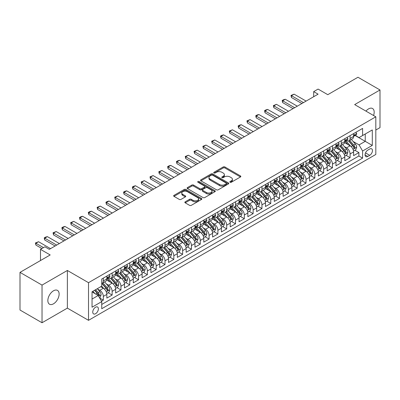 <?xml version="1.0" encoding="UTF-8"?>
<svg xmlns="http://www.w3.org/2000/svg" width="400" height="400" viewBox="0 0 400 400"><rect width="100%" height="100%" fill="white"/><g stroke="black" fill="none" stroke-linecap="round" stroke-linejoin="round"><path stroke-width="0.6" d="M230.075 182.255A0.855 0.495 0 0 0 231.285 182.255L240.48 176.95A1.225 0.705 0 0 0 240.835 176.45A1.225 0.705 0 0 0 240.48 175.95L224.91 166.965A1.225 0.705 0 0 0 223.18 166.965L213.985 172.27A0.855 0.495 0 0 0 213.735 172.62A0.855 0.495 0 0 0 213.985 172.97A0.855 0.495 0 0 0 215.2 172.97L216.385 172.28A3.915 2.26 0 0 1 221.925 172.28L223.22 173.03A3.915 2.26 0 0 1 224.365 174.63A3.915 2.26 0 0 1 223.22 176.225L222.03 176.915A0.855 0.495 0 0 0 221.78 177.265A0.855 0.495 0 0 0 222.03 177.615A0.855 0.495 0 0 0 223.24 177.615L224.43 176.925A3.915 2.26 0 0 1 229.97 176.925L231.265 177.675A3.915 2.26 0 0 1 232.41 179.275A3.915 2.26 0 0 1 231.265 180.87L230.075 181.56A0.855 0.495 0 0 0 229.825 181.91A0.855 0.495 0 0 0 230.075 182.255L230.075 181.56M53.49 303.82A7.975 4.605 120 0 0 58.7 296.79A7.975 4.605 120 0 0 57.475 290.4A7.975 4.605 120 0 0 53.49 290.795A7.975 4.605 120 0 0 48.28 297.825A7.975 4.605 120 0 0 49.5 304.215A7.975 4.605 120 0 0 53.49 303.82M373.555 115.505A7.975 4.605 120 0 0 372.53 108.505A7.975 4.605 120 0 0 368.545 108.9A7.975 4.605 120 0 0 365.955 111.12M95.57 313.715A3.99 2.305 120 0 0 98.175 310.2A3.99 2.305 120 0 0 97.565 307.005A3.99 2.305 120 0 0 95.57 307.205A3.99 2.305 120 0 0 92.965 310.72A3.99 2.305 120 0 0 93.575 313.915A3.99 2.305 120 0 0 95.57 313.715M185.205 201.82A1.225 0.705 0 0 0 184.845 202.32A1.225 0.705 0 0 0 185.205 202.82L189.57 205.345A1.225 0.705 0 0 0 191.3 205.345L201.51 199.45A1.225 0.705 0 0 0 201.865 198.95A1.225 0.705 0 0 0 201.51 198.45L185.94 189.46A1.225 0.705 0 0 0 184.21 189.46L174 195.355A1.225 0.705 0 0 0 173.64 195.855A1.225 0.705 0 0 0 174 196.355L179.275 199.4A1.225 0.705 0 0 0 181.005 199.4L185.375 196.88A1.225 0.705 0 0 0 185.735 196.38A1.225 0.705 0 0 0 185.375 195.88L182.76 194.37A3.27 1.89 0 0 1 181.8 193.03A3.27 1.89 0 0 1 183.82 191.285A3.27 1.89 0 0 1 187.385 191.695L197.64 197.615A3.27 1.89 0 0 1 198.595 198.95A3.27 1.89 0 0 1 196.575 200.695A3.27 1.89 0 0 1 193.01 200.285L191.3 199.3A1.225 0.705 0 0 0 189.57 199.3L185.205 201.82L185.205 202.82M375.815 130.04L380 127.625L380 89.97L357.97 77.25L327.785 94.68L318.09 89.08L313.685 91.625L318.09 94.17L49.3 249.355L44.895 246.81L40.49 249.355L40.49 260.545M42.03 285.095L42.03 322.75L67.37 308.12L67.37 270.47L42.03 285.095L20 272.375L50.185 254.95L40.49 249.355M67.37 270.47L88.52 282.68L375.815 116.81L375.815 154.465L88.52 320.33L88.52 282.68M380 89.97L354.665 104.6L375.815 116.81M216.475 189.81A1.225 0.705 0 0 0 218.205 189.81L228.41 183.92A1.225 0.705 0 0 0 228.77 183.42A1.225 0.705 0 0 0 228.41 182.92L212.84 173.93A1.225 0.705 0 0 0 211.11 173.93L200.905 179.825A1.225 0.705 0 0 0 200.545 180.32A1.225 0.705 0 0 0 200.905 180.82L216.475 189.81M198.26 182.445A0.855 0.495 0 0 1 199.13 182.565L199.13 181.545L214.96 190.685A1.225 0.705 0 0 1 215.32 191.185A1.225 0.705 0 0 1 214.96 191.685L204.75 197.575A1.225 0.705 0 0 1 203.02 197.575L187.45 188.59L187.45 187.59A1.225 0.705 0 0 0 187.095 188.09A1.225 0.705 0 0 0 187.45 188.59M187.45 187.59L191.82 185.065A1.225 0.705 0 0 1 193.55 185.065L199.865 188.71A1.225 0.705 0 0 0 201.595 188.71L204.495 187.04A1.225 0.705 0 0 0 204.85 186.54A1.225 0.705 0 0 0 204.495 186.04L197.92 182.245A0.855 0.495 0 0 1 197.67 181.895A0.855 0.495 0 0 1 198.195 181.44A0.855 0.495 0 0 1 199.13 181.545M42.03 322.75L20 310.03L20 272.375M101.495 301.185L103.325 300.13L99.665 298.02M97.585 289.035L99.8 290.31A4.985 2.88 60 0 1 103.325 296.415L106.85 294.38L106.85 298.095L112.135 295.045L108.125 292.73M106.4 283.945L108.61 285.225A4.985 2.88 60 0 1 112.135 291.33L115.66 289.295L115.66 293.01L120.95 289.955L116.94 287.64M115.21 278.86L117.425 280.135A4.985 2.88 60 0 1 120.95 286.24L124.475 284.205L124.475 287.92L129.765 284.87L125.755 282.555M124.025 273.77L126.235 275.05A4.985 2.88 60 0 1 129.765 281.155L133.29 279.12L133.29 282.835L138.575 279.78L134.565 277.465M132.84 268.68L135.05 269.96A4.985 2.88 60 0 1 138.575 276.065L142.1 274.03L142.1 277.745L147.39 274.69L143.38 272.375M141.65 263.595L143.865 264.87A4.985 2.88 60 0 1 147.39 270.975L150.915 268.94L150.915 272.655L156.2 269.605L152.19 267.29M150.465 258.505L152.675 259.785A4.985 2.88 60 0 1 156.2 265.89L159.725 263.855L159.725 267.57L165.015 264.515L161.005 262.2M159.275 253.42L161.49 254.695A4.985 2.88 60 0 1 165.015 260.8L168.54 258.765L168.54 262.48L173.825 259.43L169.815 257.115M168.09 248.33L170.3 249.61A4.985 2.88 60 0 1 173.825 255.715L177.35 253.68L177.35 257.395L182.64 254.34L178.63 252.025M176.9 243.24L179.115 244.52A4.985 2.88 60 0 1 182.64 250.625L186.165 248.59L186.165 252.305L191.45 249.25L187.44 246.935M185.715 238.155L187.925 239.43A4.985 2.88 60 0 1 191.45 245.54L194.975 243.5L194.975 247.215L200.265 244.165L196.255 241.85M194.525 233.065L196.74 234.345A4.985 2.88 60 0 1 200.265 240.45L203.79 238.415L203.79 242.13L209.075 239.075L205.065 236.76M203.34 227.98L205.55 229.255A4.985 2.88 60 0 1 209.075 235.36L212.6 233.325L212.6 237.04L217.89 233.99L213.88 231.675M212.15 222.89L214.365 224.17A4.985 2.88 60 0 1 217.89 230.275L221.415 228.24L221.415 231.955L226.705 228.9L222.695 226.585M220.965 217.805L223.175 219.08A4.985 2.88 60 0 1 226.705 225.185L230.23 223.15L230.23 226.865L235.515 223.81L231.505 221.495M229.78 212.715L231.99 213.99A4.985 2.88 60 0 1 235.515 220.1L239.04 218.06L239.04 221.775L244.33 218.725L240.32 216.41M238.59 207.625L240.805 208.905A4.985 2.88 60 0 1 244.33 215.01L247.855 212.975L247.855 216.69L253.14 213.635L249.13 211.32M247.405 202.54L249.615 203.815A4.985 2.88 60 0 1 253.14 209.92L256.665 207.885L256.665 211.6L261.955 208.55L257.945 206.235M256.215 197.45L258.43 198.73A4.985 2.88 60 0 1 261.955 204.835L265.48 202.8L265.48 206.515L270.765 203.46L266.755 201.145M265.03 192.365L267.24 193.64A4.985 2.88 60 0 1 270.765 199.745L274.29 197.71L274.29 201.425L279.58 198.37L275.57 196.055M273.84 187.275L276.055 188.55A4.985 2.88 60 0 1 279.58 194.66L283.105 192.625L283.105 196.335L288.39 193.285L284.38 190.97M282.655 182.185L284.865 183.465A4.985 2.88 60 0 1 288.39 189.57L291.915 187.535L291.915 191.25L297.205 188.195L293.195 185.88M291.465 177.1L293.68 178.375A4.985 2.88 60 0 1 297.205 184.48L300.73 182.445L300.73 186.16L306.015 183.11L302.005 180.795M300.28 172.01L302.49 173.29A4.985 2.88 60 0 1 306.015 179.395L309.54 177.36L309.54 181.075L314.83 178.02L310.82 175.705M309.09 166.925L311.305 168.2A4.985 2.88 60 0 1 314.83 174.305L318.355 172.27L318.355 175.985L323.645 172.93L319.635 170.615M317.905 161.835L320.12 163.11A4.985 2.88 60 0 1 323.645 169.22L327.17 167.185L327.17 170.895L332.455 167.845L328.445 165.53M326.72 156.745L328.93 158.025A4.985 2.88 60 0 1 332.455 164.13L335.98 162.095L335.98 165.81L341.27 162.755L337.26 160.44M335.53 151.66L337.745 152.935A4.985 2.88 60 0 1 341.27 159.04L344.795 157.005L344.795 160.72L350.08 157.67L350.08 153.955A4.985 2.88 -120 0 0 346.555 147.85L344.345 146.57M346.07 155.355L350.08 157.67M106.85 294.38A4.985 2.88 -120 0 0 103.325 288.275L100.68 286.75M115.66 289.295A4.985 2.88 -120 0 0 112.135 283.19L106.685 280.04M124.475 284.205A4.985 2.88 -120 0 0 120.95 278.1L115.5 274.955M133.29 279.12A4.985 2.88 -120 0 0 129.765 273.015L124.31 269.865M142.1 274.03A4.985 2.88 -120 0 0 138.575 267.925L133.125 264.78M150.915 268.94A4.985 2.88 -120 0 0 147.39 262.835L141.94 259.69M159.725 263.855A4.985 2.88 -120 0 0 156.2 257.75L150.75 254.6M168.54 258.765A4.985 2.88 -120 0 0 165.015 252.66L159.565 249.515M177.35 253.68A4.985 2.88 -120 0 0 173.825 247.575L168.375 244.425M186.165 248.59A4.985 2.88 -120 0 0 182.64 242.485L177.19 239.34M194.975 243.5A4.985 2.88 -120 0 0 191.45 237.395L186 234.25M203.79 238.415A4.985 2.88 -120 0 0 200.265 232.31L194.815 229.16M212.6 233.325A4.985 2.88 -120 0 0 209.075 227.22L203.625 224.075M221.415 228.24A4.985 2.88 -120 0 0 217.89 222.135L212.44 218.985M230.23 223.15A4.985 2.88 -120 0 0 226.705 217.045L221.255 213.9M239.04 218.06A4.985 2.88 -120 0 0 235.515 211.955L230.065 208.81M247.855 212.975A4.985 2.88 -120 0 0 244.33 206.87L238.88 203.72M256.665 207.885A4.985 2.88 -120 0 0 253.14 201.78L247.69 198.635M265.48 202.8A4.985 2.88 -120 0 0 261.955 196.695L256.505 193.545M274.29 197.71A4.985 2.88 -120 0 0 270.765 191.605L265.315 188.46M283.105 192.625A4.985 2.88 -120 0 0 279.58 186.515L274.13 183.37M291.915 187.535A4.985 2.88 -120 0 0 288.39 181.43L282.94 178.28M300.73 182.445A4.985 2.88 -120 0 0 297.205 176.34L291.755 173.195M309.54 177.36A4.985 2.88 -120 0 0 306.015 171.255L300.565 168.105M318.355 172.27A4.985 2.88 -120 0 0 314.83 166.165L309.38 163.02M327.17 167.185A4.985 2.88 -120 0 0 323.645 161.075L318.195 157.93M335.98 162.095A4.985 2.88 -120 0 0 332.455 155.99L327.005 152.84M344.795 157.005A4.985 2.88 -120 0 0 341.27 150.9L335.82 147.755M369.735 149.02L367.795 150.14A3.865 2.23 120 0 0 365.27 153.545A3.865 2.23 120 0 0 365.865 156.64A3.865 2.23 120 0 0 367.795 156.445L369.735 155.33A3.865 2.23 120 0 0 372.255 151.925A3.865 2.23 120 0 0 371.665 148.825A3.865 2.23 120 0 0 369.735 149.02M92.045 299.065L98.215 295.5L101.74 301.605L101.74 308.73L362.595 158.125L362.595 151.005L359.07 144.895L353.155 141.485M101.74 301.605L92.045 307.205L92.045 291.735L101.74 286.14L101.74 279.015L362.595 128.41L362.595 135.535L372.29 129.94L372.29 145.405L362.595 151.005M108.565 277.87L108.61 277.895A4.985 2.88 60 0 0 111.105 278.145L114.63 276.11A4.985 2.88 -120 0 0 115.66 273.825L115.66 270.975M117.38 272.78L117.425 272.81A4.985 2.88 60 0 0 119.915 273.055L123.44 271.02A4.985 2.88 -120 0 0 124.475 268.74L124.475 265.89M126.19 267.695L126.235 267.72A4.985 2.88 60 0 0 128.73 267.97L132.255 265.935A4.985 2.88 -120 0 0 133.29 263.65L133.29 260.8M135.005 262.605L135.05 262.635A4.985 2.88 60 0 0 137.545 262.88L141.07 260.845A4.985 2.88 -120 0 0 142.1 258.565L142.1 255.715M143.815 257.52L143.865 257.545A4.985 2.88 60 0 0 146.355 257.79L149.88 255.755A4.985 2.88 -120 0 0 150.915 253.475L150.915 250.625M152.63 252.43L152.675 252.455A4.985 2.88 60 0 0 155.17 252.705L158.695 250.67A4.985 2.88 -120 0 0 159.725 248.385L159.725 245.535M161.44 247.34L161.49 247.37A4.985 2.88 60 0 0 163.98 247.615L167.505 245.58A4.985 2.88 -120 0 0 168.54 243.3L168.54 240.45M170.255 242.255L170.3 242.28A4.985 2.88 60 0 0 172.795 242.53L176.32 240.495A4.985 2.88 -120 0 0 177.35 238.21L177.35 235.36M179.07 237.165L179.115 237.195A4.985 2.88 60 0 0 181.605 237.44L185.13 235.405A4.985 2.88 -120 0 0 186.165 233.125L186.165 230.275M187.88 232.08L187.925 232.105A4.985 2.88 60 0 0 190.42 232.35L193.945 230.315A4.985 2.88 -120 0 0 194.975 228.035L194.975 225.185M196.695 226.99L196.74 227.015A4.985 2.88 60 0 0 199.23 227.265L202.755 225.23A4.985 2.88 -120 0 0 203.79 222.945L203.79 220.095M205.505 221.905L205.55 221.93A4.985 2.88 60 0 0 208.045 222.175L211.57 220.14A4.985 2.88 -120 0 0 212.6 217.86L212.6 215.01M214.32 216.815L214.365 216.84A4.985 2.88 60 0 0 216.855 217.09L220.38 215.055A4.985 2.88 -120 0 0 221.415 212.77L221.415 209.92M223.13 211.725L223.175 211.755A4.985 2.88 60 0 0 225.67 212L229.195 209.965A4.985 2.88 -120 0 0 230.23 207.685L230.23 204.835M231.945 206.64L231.99 206.665A4.985 2.88 60 0 0 234.485 206.91L238.01 204.875A4.985 2.88 -120 0 0 239.04 202.595L239.04 199.745M240.755 201.55L240.805 201.575A4.985 2.88 60 0 0 243.295 201.825L246.82 199.79A4.985 2.88 -120 0 0 247.855 197.505L247.855 194.655M249.57 196.465L249.615 196.49A4.985 2.88 60 0 0 252.11 196.735L255.635 194.7A4.985 2.88 -120 0 0 256.665 192.42L256.665 189.57M258.38 191.375L258.43 191.4A4.985 2.88 60 0 0 260.92 191.65L264.445 189.615A4.985 2.88 -120 0 0 265.48 187.33L265.48 184.48M267.195 186.285L267.24 186.315A4.985 2.88 60 0 0 269.735 186.56L273.26 184.525A4.985 2.88 -120 0 0 274.29 182.245L274.29 179.395M276.01 181.2L276.055 181.225A4.985 2.88 60 0 0 278.545 181.47L282.07 179.435A4.985 2.88 -120 0 0 283.105 177.155L283.105 174.305M284.82 176.11L284.865 176.135A4.985 2.88 60 0 0 287.36 176.385L290.885 174.35A4.985 2.88 -120 0 0 291.915 172.065L291.915 169.215M293.635 171.025L293.68 171.05A4.985 2.88 60 0 0 296.17 171.295L299.695 169.26A4.985 2.88 -120 0 0 300.73 166.98L300.73 164.13M302.445 165.935L302.49 165.96A4.985 2.88 60 0 0 304.985 166.21L308.51 164.175A4.985 2.88 -120 0 0 309.54 161.89L309.54 159.04M311.26 160.845L311.305 160.875A4.985 2.88 60 0 0 313.795 161.12L317.32 159.085A4.985 2.88 -120 0 0 318.355 156.805L318.355 153.955M320.07 155.76L320.12 155.785A4.985 2.88 60 0 0 322.61 156.03L326.135 153.995A4.985 2.88 -120 0 0 327.17 151.715L327.17 148.865M328.885 150.67L328.93 150.695A4.985 2.88 60 0 0 331.425 150.945L334.95 148.91A4.985 2.88 -120 0 0 335.98 146.625L335.98 143.78M337.695 145.585L337.745 145.61A4.985 2.88 60 0 0 340.235 145.855L343.76 143.82A4.985 2.88 -120 0 0 344.795 141.54L344.795 138.69M101.74 304.455L358.895 155.99L358.895 152.58L353.605 155.635L353.605 151.92A4.985 2.88 -120 0 0 350.08 145.815L344.63 142.665M346.51 140.495L346.555 140.52A4.985 2.88 -120 0 0 349.05 140.77A4.985 2.88 -120 0 0 350.08 138.485L350.08 135.635M349.05 140.77L352.575 138.735A4.985 2.88 -120 0 0 353.605 136.45L353.605 133.6M103.325 278.1L103.325 280.95A4.985 2.88 60 0 1 102.29 283.23A4.985 2.88 60 0 1 101.74 283.435M102.29 283.23L105.815 281.195A4.985 2.88 -120 0 0 106.85 278.915L106.85 276.065M112.135 273.01L112.135 275.86A4.985 2.88 60 0 1 111.105 278.145M120.95 267.925L120.95 270.775A4.985 2.88 60 0 1 119.915 273.055M129.765 262.835L129.765 265.685A4.985 2.88 60 0 1 128.73 267.97M138.575 257.75L138.575 260.6A4.985 2.88 60 0 1 137.545 262.88M147.39 252.66L147.39 255.51A4.985 2.88 60 0 1 146.355 257.79M156.2 247.57L156.2 250.42A4.985 2.88 60 0 1 155.17 252.705M165.015 242.485L165.015 245.335A4.985 2.88 60 0 1 163.98 247.615M173.825 237.395L173.825 240.245A4.985 2.88 60 0 1 172.795 242.53M182.64 232.31L182.64 235.16A4.985 2.88 60 0 1 181.605 237.44M191.45 227.22L191.45 230.07A4.985 2.88 60 0 1 190.42 232.35M200.265 222.135L200.265 224.98A4.985 2.88 60 0 1 199.23 227.265M209.075 217.045L209.075 219.895A4.985 2.88 60 0 1 208.045 222.175M217.89 211.955L217.89 214.805A4.985 2.88 60 0 1 216.855 217.09M226.705 206.87L226.705 209.72A4.985 2.88 60 0 1 225.67 212M235.515 201.78L235.515 204.63A4.985 2.88 60 0 1 234.485 206.91M244.33 196.695L244.33 199.54A4.985 2.88 60 0 1 243.295 201.825M253.14 191.605L253.14 194.455A4.985 2.88 60 0 1 252.11 196.735M261.955 186.515L261.955 189.365A4.985 2.88 60 0 1 260.92 191.65M270.765 181.43L270.765 184.28A4.985 2.88 60 0 1 269.735 186.56M279.58 176.34L279.58 179.19A4.985 2.88 60 0 1 278.545 181.47M288.39 171.255L288.39 174.1A4.985 2.88 60 0 1 287.36 176.385M297.205 166.165L297.205 169.015A4.985 2.88 60 0 1 296.17 171.295M306.015 161.075L306.015 163.925A4.985 2.88 60 0 1 304.985 166.21M314.83 155.99L314.83 158.84A4.985 2.88 60 0 1 313.795 161.12M323.645 150.9L323.645 153.75A4.985 2.88 60 0 1 322.61 156.03M332.455 145.815L332.455 148.66A4.985 2.88 60 0 1 331.425 150.945M341.27 140.725L341.27 143.575A4.985 2.88 60 0 1 340.235 145.855M341.27 159.04L341.27 162.755M332.455 164.13L332.455 167.845M323.645 169.22L323.645 172.93M314.83 174.305L314.83 178.02M306.015 179.395L306.015 183.11M297.205 184.48L297.205 188.195M288.39 189.57L288.39 193.285M279.58 194.66L279.58 198.37M270.765 199.745L270.765 203.46M261.955 204.835L261.955 208.55M253.14 209.92L253.14 213.635M244.33 215.01L244.33 218.725M235.515 220.1L235.515 223.81M226.705 225.185L226.705 228.9M217.89 230.275L217.89 233.99M209.075 235.36L209.075 239.075M200.265 240.45L200.265 244.165M191.45 245.54L191.45 249.25M182.64 250.625L182.64 254.34M173.825 255.715L173.825 259.43M165.015 260.8L165.015 264.515M156.2 265.89L156.2 269.605M147.39 270.975L147.39 274.69M138.575 276.065L138.575 279.78M129.765 281.155L129.765 284.87M120.95 286.24L120.95 289.955M112.135 291.33L112.135 295.045M103.325 296.415L103.325 300.13M98.215 295.5L92.045 291.94M359.07 144.895L365.24 141.335L365.24 134.01L372.29 129.94M355.145 135.51L372.29 145.405M355.32 135.405L359.07 137.57L362.595 135.535M67.37 308.12L88.52 320.33M313.685 91.625L313.685 96.715M354.885 150.265L358.895 152.58M358.895 155.99L362.595 158.125M230.42 182.38L231.265 181.89A3.915 2.26 0 0 0 232.41 180.29L232.41 179.275M224.365 174.63L224.365 175.645A3.915 2.26 0 0 1 223.22 177.245L222.375 177.735M240.46 176.96L224.91 167.98A1.225 0.705 0 0 0 223.18 167.98L214.33 173.09M228.41 182.92L228.41 183.92L212.84 174.945A1.225 0.705 0 0 0 211.11 174.945L200.92 180.83M226.25 183.77A0.855 0.495 0 0 0 226.5 183.42A0.855 0.495 0 0 0 226.25 183.07L212.58 175.18A0.855 0.495 0 0 0 211.37 175.18L210.115 175.9A3.915 2.26 0 0 0 208.97 177.5A3.915 2.26 0 0 0 210.115 179.1L219.46 184.49A3.915 2.26 0 0 0 224.995 184.49L226.25 183.77L226.25 184.785A0.855 0.495 0 0 0 226.5 184.435L226.5 183.42M208.97 177.5L208.97 178.52A3.915 2.26 0 0 0 210.115 180.115L210.115 179.1M226.25 184.785L224.995 185.51A3.915 2.26 0 0 1 219.46 185.51L210.115 180.115M187.47 188.595L191.82 186.085L191.82 185.065M204.85 186.54L204.85 187.56A1.225 0.705 0 0 1 204.495 188.055L201.595 189.73A1.225 0.705 0 0 1 199.865 189.73L193.55 186.085A1.225 0.705 0 0 0 191.82 186.085M199.13 182.565L214.945 191.695M206.42 192.495A3.27 1.89 0 0 0 209.985 192.905A3.27 1.89 0 0 0 212.005 191.16A3.27 1.89 0 0 0 211.045 189.825L207.435 187.74A1.225 0.705 0 0 0 205.705 187.74L202.805 189.41A1.225 0.705 0 0 0 202.45 189.91A1.225 0.705 0 0 0 202.805 190.41L206.42 192.495L206.42 193.515A3.27 1.89 0 0 0 209.985 193.925A3.27 1.89 0 0 0 212.005 192.175L212.005 191.16M202.45 189.91L202.45 190.93A1.225 0.705 0 0 0 202.805 191.43L202.805 190.41M206.42 193.515L202.805 191.43M198.595 198.95L198.595 199.97A3.27 1.89 0 0 1 196.575 201.715A3.27 1.89 0 0 1 193.01 201.305L191.3 200.32A1.225 0.705 0 0 0 189.57 200.32L185.22 202.83M181.8 193.03L181.8 194.05A3.27 1.89 0 0 0 182.76 195.385L182.76 194.37M185.36 196.885L182.76 195.385M201.51 198.45L201.51 199.45L185.94 190.48A1.225 0.705 0 0 0 184.21 190.48L174.015 196.365M353.53 151.045L355.81 149.73L356.69 147.185A3.305 1.905 -120 0 0 355.405 144.085L351.375 139.425M350.57 146.135L345.97 140.805M347.95 144.585L345.28 141.49A7.915 4.57 -120 0 0 345.035 141.215M348.6 140.95L352.67 145.665A3.305 1.905 60 0 1 353.85 147.94C354.345 148.6 354.7 148.4 354.905 147.325A3.305 1.905 -120 0 0 353.73 145.05L349.705 140.39M348.84 140.87L353.215 145.935A1.685 0.97 60 0 1 353.64 146.595L354.905 147.325M353.85 147.94L354.09 148.33M355.94 132.255L356.69 133.55A3.305 1.905 60 0 1 356.005 135.01L354.33 135.98A3.305 1.905 -120 0 0 354.905 135.22L354.835 134.925M353.715 136.135L353.73 136.135A3.305 1.905 -120 0 0 354.33 135.98M354.48 134.97L354.905 135.22C354.7 134.72 354.345 134.925 353.85 135.83A3.305 1.905 60 0 1 353.605 136.3M303.46 102.615L291.475 95.695L291.475 97.53L290.99 95.415L294.12 94.17L306.105 101.09M301.875 103.53L291.475 97.53M294.12 94.17L291.475 95.695L290.99 95.415M344.72 156.135L346.995 154.82L347.875 152.275A3.305 1.905 -120 0 0 346.59 149.175L342.565 144.51M341.76 151.225L337.155 145.895M339.14 149.67L336.47 146.58A7.915 4.57 -120 0 0 336.225 146.305M339.785 146.035L343.86 150.75A3.305 1.905 60 0 1 345.035 153.025C345.535 153.69 345.885 153.485 346.095 152.415A3.305 1.905 -120 0 0 344.915 150.14L340.89 145.48M340.025 145.96L344.4 151.025A1.685 0.97 60 0 1 344.825 151.685L346.095 152.415M345.035 153.025L345.275 153.42M335.905 161.22L338.185 159.905L339.065 157.365A3.305 1.905 -120 0 0 337.78 154.26L333.75 149.6M332.945 156.31L328.345 150.985M330.325 154.76L327.655 151.665A7.915 4.57 -120 0 0 327.41 151.39M330.975 151.125L335.045 155.84A3.305 1.905 60 0 1 336.225 158.115C336.72 158.78 337.075 158.575 337.28 157.505A3.305 1.905 -120 0 0 336.105 155.23L332.075 150.565M331.215 151.045L335.59 156.115A1.685 0.97 60 0 1 336.015 156.77L337.28 157.505M336.225 158.115L336.465 158.505M327.095 166.31L329.37 164.995L330.25 162.45A3.305 1.905 -120 0 0 328.965 159.35L324.94 154.69M324.13 161.4L319.53 156.07M321.515 159.85L318.845 156.755A7.915 4.57 -120 0 0 318.595 156.48M322.16 156.21L326.235 160.925A3.305 1.905 60 0 1 327.41 163.2C327.91 163.865 328.26 163.665 328.47 162.59A3.305 1.905 -120 0 0 327.29 160.315L323.265 155.655M322.4 156.135L326.775 161.2A1.685 0.97 60 0 1 327.2 161.86L328.47 162.59M327.41 163.2L327.65 163.595M318.28 171.4L320.56 170.085L321.44 167.54A3.305 1.905 -120 0 0 320.155 164.44L316.125 159.775M315.32 166.485L310.72 161.16M312.7 164.935L310.03 161.845A7.915 4.57 -120 0 0 309.785 161.57M313.35 161.3L317.42 166.015A3.305 1.905 60 0 1 318.6 168.29C319.095 168.955 319.445 168.75 319.655 167.68A3.305 1.905 -120 0 0 318.48 165.405L314.45 160.74M313.59 161.22L317.965 166.29A1.685 0.97 60 0 1 318.39 166.945L319.655 167.68M318.6 168.29L318.84 168.68M347.13 137.34L347.875 138.64A3.305 1.905 60 0 1 347.195 140.1L345.52 141.065A3.305 1.905 -120 0 0 346.095 140.305L346.025 140.015M344.905 141.22L344.915 141.22A3.305 1.905 -120 0 0 345.52 141.065M345.67 140.06L346.095 140.305C345.885 139.81 345.535 140.01 345.035 140.915A3.305 1.905 60 0 1 344.795 141.385M294.65 107.705L282.665 100.785L282.665 102.615L282.18 100.505L283.5 99.74L285.305 99.26L297.29 106.175M293.06 108.62L282.665 102.615M285.305 99.26L282.665 100.785L282.18 100.505M338.315 142.43L339.065 143.725A3.305 1.905 60 0 1 338.38 145.19L336.705 146.155A3.305 1.905 -120 0 0 337.28 145.395L337.21 145.1M336.09 146.31L336.105 146.31A3.305 1.905 -120 0 0 336.705 146.155M336.855 145.15L337.28 145.395C337.075 144.895 336.72 145.1 336.225 146.005A3.305 1.905 60 0 1 335.98 146.475M285.835 112.79L273.85 105.87L273.85 107.705L273.365 105.59L276.495 104.345L288.48 111.265M284.25 113.71L273.85 107.705M276.495 104.345L273.85 105.87L273.365 105.59M329.505 147.515L330.25 148.815A3.305 1.905 60 0 1 329.57 150.275L327.895 151.245A3.305 1.905 -120 0 0 328.47 150.48L328.4 150.19M327.28 151.395L327.29 151.395A3.305 1.905 -120 0 0 327.895 151.245M328.04 150.235L328.47 150.48C328.26 149.985 327.91 150.19 327.41 151.09A3.305 1.905 60 0 1 327.17 151.56M277.025 117.88L265.04 110.96L265.04 112.79L264.555 110.68L265.875 109.915L267.68 109.435L279.665 116.355M275.435 118.795L265.04 112.79M267.68 109.435L265.04 110.96L264.555 110.68M320.69 152.605L321.44 153.905A3.305 1.905 60 0 1 320.755 155.365L319.08 156.33A3.305 1.905 -120 0 0 319.655 155.57L319.585 155.275M318.465 156.485L318.48 156.485A3.305 1.905 -120 0 0 319.08 156.33M319.23 155.325L319.655 155.57C319.45 155.07 319.095 155.275 318.6 156.18A3.305 1.905 60 0 1 318.355 156.65M268.21 122.97L256.225 116.05L256.225 117.88L255.74 115.77L257.06 115.005L258.87 114.52L270.855 121.44M266.625 123.885L256.225 117.88M258.87 114.52L256.225 116.05L255.74 115.77M309.47 176.485L311.745 175.17L312.625 172.625A3.305 1.905 -120 0 0 311.34 169.525L307.315 164.865M306.505 171.575L301.905 166.245M303.89 170.025L301.215 166.93A7.915 4.57 -120 0 0 300.97 166.655M304.535 166.385L308.61 171.105A3.305 1.905 60 0 1 309.785 173.38C310.28 174.04 310.635 173.84 310.845 172.765A3.305 1.905 -120 0 0 309.665 170.49L305.64 165.83M304.775 166.31L309.15 171.375A1.685 0.97 60 0 1 309.575 172.035L310.845 172.765M309.785 173.38L310.025 173.77M311.88 157.695L312.625 158.99A3.305 1.905 60 0 1 311.945 160.45L310.27 161.42A3.305 1.905 -120 0 0 310.845 160.66L310.775 160.365M309.65 161.575L309.665 161.575A3.305 1.905 -120 0 0 310.27 161.42M310.415 160.41L310.845 160.66C310.635 160.16 310.285 160.365 309.785 161.27A3.305 1.905 60 0 1 309.54 161.74M259.4 128.055L247.41 121.135L247.41 122.97L246.93 120.855L250.055 119.61L262.04 126.53M257.81 128.97L247.41 122.97M250.055 119.61L247.41 121.135L246.93 120.855M300.655 181.575L302.935 180.26L303.815 177.715A3.305 1.905 -120 0 0 302.525 174.615L298.5 169.95M297.695 176.665L293.09 171.335M295.075 175.11L292.405 172.02A7.915 4.57 -120 0 0 292.16 171.745M295.725 171.475L299.795 176.19A3.305 1.905 60 0 1 300.975 178.465C301.47 179.13 301.82 178.925 302.03 177.855A3.305 1.905 -120 0 0 300.855 175.58L296.825 170.92M295.96 171.4L300.34 176.465A1.685 0.97 60 0 1 300.76 177.125L302.03 177.855M300.975 178.465L301.215 178.855M303.065 162.78L303.815 164.08A3.305 1.905 60 0 1 303.13 165.54L301.455 166.505A3.305 1.905 -120 0 0 302.03 165.745L301.96 165.455M300.84 166.66L300.855 166.66A3.305 1.905 -120 0 0 301.455 166.505M301.605 165.5L302.03 165.745C301.825 165.25 301.47 165.45 300.975 166.355A3.305 1.905 60 0 1 300.73 166.825M250.585 133.145L238.6 126.225L238.6 128.055L238.115 125.945L239.435 125.18L241.245 124.7L253.23 131.615M249 134.06L238.6 128.055M241.245 124.7L238.6 126.225L238.115 125.945M291.845 186.66L294.12 185.345L295 182.8A3.305 1.905 -120 0 0 293.715 179.7L289.69 175.04M288.88 181.75L284.28 176.425M286.265 180.2L283.59 177.105A7.915 4.57 -120 0 0 283.345 176.83M286.91 176.565L290.985 181.28A3.305 1.905 60 0 1 292.16 183.555C292.655 184.22 293.01 184.015 293.22 182.945A3.305 1.905 -120 0 0 292.04 180.67L288.015 176.005M287.15 176.485L291.525 181.555A1.685 0.97 60 0 1 291.95 182.21L293.22 182.945M292.16 183.555L292.4 183.945M294.25 167.87L295 169.165A3.305 1.905 60 0 1 294.315 170.63L292.645 171.595A3.305 1.905 -120 0 0 293.22 170.835L293.15 170.54M292.025 171.75L292.04 171.75A3.305 1.905 -120 0 0 292.645 171.595M292.79 170.59L293.22 170.835C293.01 170.335 292.66 170.54 292.16 171.445A3.305 1.905 60 0 1 291.915 171.915M241.77 138.23L229.785 131.31L229.785 133.145L229.3 131.03L232.43 129.785L244.415 136.705M240.185 139.15L229.785 133.145M232.43 129.785L229.785 131.31L229.3 131.03M283.03 191.75L285.305 190.435L286.19 187.89A3.305 1.905 -120 0 0 284.9 184.79L280.875 180.13M280.07 186.84L275.465 181.51M277.45 185.29L274.78 182.195A7.915 4.57 -120 0 0 274.535 181.92M278.095 181.65L282.17 186.365A3.305 1.905 60 0 1 283.35 188.64C283.845 189.305 284.195 189.1 284.405 188.03A3.305 1.905 -120 0 0 283.23 185.755L279.2 181.095M278.335 181.575L282.715 186.64A1.685 0.97 60 0 1 283.135 187.3L284.405 188.03M283.35 188.64L283.59 189.035M285.44 172.955L286.19 174.255A3.305 1.905 60 0 1 285.505 175.715L283.83 176.68A3.305 1.905 -120 0 0 284.405 175.92L284.335 175.63M283.215 176.835L283.23 176.835A3.305 1.905 -120 0 0 283.83 176.68M283.98 175.675L284.405 175.92C284.195 175.425 283.845 175.63 283.35 176.53A3.305 1.905 60 0 1 283.105 177M232.96 143.32L220.975 136.4L220.975 138.23L220.49 136.12L221.81 135.355L223.62 134.875L235.605 141.795M231.375 144.235L220.975 138.23M223.62 134.875L220.975 136.4L220.49 136.12M274.215 196.835L276.495 195.525L277.375 192.98A3.305 1.905 -120 0 0 276.09 189.875L272.065 185.215M271.255 191.925L266.655 186.6M268.635 190.375L265.965 187.285A7.915 4.57 -120 0 0 265.72 187.01M269.285 186.74L273.355 191.455A3.305 1.905 60 0 1 274.535 193.73C275.03 194.395 275.385 194.19 275.59 193.12A3.305 1.905 -120 0 0 274.415 190.845L270.39 186.18M269.525 186.66L273.9 191.73A1.685 0.97 60 0 1 274.325 192.385L275.59 193.12M274.535 193.73L274.775 194.12M276.625 178.045L277.375 179.34A3.305 1.905 60 0 1 276.69 180.805L275.015 181.77A3.305 1.905 -120 0 0 275.59 181.01L275.525 180.715M274.4 181.925L274.415 181.925A3.305 1.905 -120 0 0 275.015 181.77M275.165 180.765L275.59 181.01C275.385 180.51 275.03 180.715 274.535 181.62A3.305 1.905 60 0 1 274.29 182.09M224.145 148.41L212.16 141.49L212.16 143.32L211.675 141.21L214.805 139.96L226.79 146.88M222.56 149.325L212.16 143.32M214.805 139.96L212.16 141.49L211.675 141.21M265.405 201.925L267.68 200.61L268.565 198.065A3.305 1.905 -120 0 0 267.275 194.965L263.25 190.305M262.445 197.015L257.84 191.685M259.825 195.465L257.155 192.37A7.915 4.57 -120 0 0 256.91 192.095M260.47 191.825L264.545 196.545A3.305 1.905 60 0 1 265.72 198.82C266.22 199.48 266.57 199.28 266.78 198.205A3.305 1.905 -120 0 0 265.6 195.93L261.575 191.27M260.71 191.75L265.09 196.815A1.685 0.97 60 0 1 265.51 197.475L266.78 198.205M265.72 198.82L265.96 199.21M267.815 183.135L268.565 184.43A3.305 1.905 60 0 1 267.88 185.89L266.205 186.86A3.305 1.905 -120 0 0 266.78 186.1L266.71 185.805M265.59 187.015L265.6 187.015A3.305 1.905 -120 0 0 266.205 186.86M266.355 185.85L266.78 186.1C266.57 185.6 266.22 185.805 265.72 186.71A3.305 1.905 60 0 1 265.48 187.18M215.335 153.495L203.35 146.575L203.35 148.41L202.865 146.295L205.995 145.05L217.98 151.97M213.75 154.41L203.35 148.41M205.995 145.05L203.35 146.575L202.865 146.295M256.59 207.015L258.87 205.7L259.75 203.155A3.305 1.905 -120 0 0 258.465 200.055L254.435 195.39M253.63 202.105L249.03 196.775M251.01 200.55L248.34 197.46A7.915 4.57 -120 0 0 248.095 197.185M251.66 196.915L255.73 201.63A3.305 1.905 60 0 1 256.91 203.905C257.405 204.57 257.76 204.365 257.965 203.295A3.305 1.905 -120 0 0 256.79 201.02L252.765 196.36M251.9 196.84L256.275 201.905A1.685 0.97 60 0 1 256.7 202.565L257.965 203.295M256.91 203.905L257.15 204.295M259 188.22L259.75 189.52A3.305 1.905 60 0 1 259.065 190.98L257.39 191.945A3.305 1.905 -120 0 0 257.965 191.185L257.895 190.895M256.775 192.1L256.79 192.1A3.305 1.905 -120 0 0 257.39 191.945M257.54 190.94L257.965 191.185C257.76 190.69 257.405 190.89 256.91 191.795A3.305 1.905 60 0 1 256.665 192.265M206.52 158.585L194.535 151.665L194.535 153.495L194.05 151.385L197.18 150.14L209.165 157.055M204.935 159.5L194.535 153.495M197.18 150.14L194.535 151.665L194.05 151.385M247.78 212.1L250.055 210.785L250.935 208.24A3.305 1.905 -120 0 0 249.65 205.14L245.625 200.48M244.82 207.19L240.215 201.865M242.2 205.64L239.53 202.545A7.915 4.57 -120 0 0 239.285 202.27M242.845 202.005L246.92 206.72A3.305 1.905 60 0 1 248.095 208.995C248.595 209.66 248.945 209.455 249.155 208.385A3.305 1.905 -120 0 0 247.975 206.11L243.95 201.445M243.085 201.925L247.46 206.995A1.685 0.97 60 0 1 247.885 207.65L249.155 208.385M248.095 208.995L248.335 209.385M250.19 193.31L250.935 194.605A3.305 1.905 60 0 1 250.255 196.07L248.58 197.035A3.305 1.905 -120 0 0 249.155 196.275L249.085 195.98M247.965 197.19L247.975 197.19A3.305 1.905 -120 0 0 248.58 197.035M248.73 196.025L249.155 196.275C248.945 195.775 248.595 195.98 248.095 196.885A3.305 1.905 60 0 1 247.855 197.355M197.71 163.67L185.725 156.75L185.725 158.585L185.24 156.47L188.365 155.225L200.35 162.145M196.12 164.585L185.725 158.585M188.365 155.225L185.725 156.75L185.24 156.47M238.965 217.19L241.245 215.875L242.125 213.33A3.305 1.905 -120 0 0 240.84 210.23L236.81 205.565M236.005 212.28L231.405 206.95M233.385 210.73L230.715 207.635A7.915 4.57 -120 0 0 230.47 207.36M234.035 207.09L238.105 211.805A3.305 1.905 60 0 1 239.285 214.08C239.78 214.745 240.135 214.54 240.34 213.47A3.305 1.905 -120 0 0 239.165 211.195L235.135 206.535M234.275 207.015L238.65 212.08A1.685 0.97 60 0 1 239.075 212.74L240.34 213.47M239.285 214.08L239.525 214.475M241.375 198.395L242.125 199.695A3.305 1.905 60 0 1 241.44 201.155L239.765 202.12A3.305 1.905 -120 0 0 240.34 201.36L240.27 201.07M239.15 202.275L239.165 202.275A3.305 1.905 -120 0 0 239.765 202.12M239.915 201.115L240.34 201.36C240.135 200.865 239.78 201.07 239.285 201.97A3.305 1.905 60 0 1 239.04 202.44M188.895 168.76L176.91 161.84L176.91 163.67L176.425 161.56L177.75 160.795L179.555 160.315L191.54 167.235M187.31 169.675L176.91 163.67M179.555 160.315L176.91 161.84L176.425 161.56M230.155 222.275L232.43 220.965L233.31 218.42A3.305 1.905 -120 0 0 232.025 215.315L228 210.655M227.19 217.365L222.59 212.04M224.575 215.815L221.905 212.725A7.915 4.57 -120 0 0 221.655 212.45M225.22 212.18L229.295 216.895A3.305 1.905 60 0 1 230.47 219.17C230.97 219.835 231.32 219.63 231.53 218.56A3.305 1.905 -120 0 0 230.35 216.285L226.325 211.62M225.46 212.1L229.835 217.17A1.685 0.97 60 0 1 230.26 217.825L231.53 218.56M230.47 219.17L230.71 219.56M232.565 203.485L233.31 204.78A3.305 1.905 60 0 1 232.63 206.245L230.955 207.21A3.305 1.905 -120 0 0 231.53 206.45L231.46 206.155M230.34 207.365L230.35 207.365A3.305 1.905 -120 0 0 230.955 207.21M231.1 206.205L231.53 206.45C231.32 205.95 230.97 206.155 230.47 207.06A3.305 1.905 60 0 1 230.23 207.53M180.085 173.85L168.1 166.93L168.1 168.76L167.615 166.65L168.935 165.885L170.74 165.4L182.725 172.32M178.495 174.765L168.1 168.76M170.74 165.4L168.1 166.93L167.615 166.65M221.34 227.365L223.62 226.05L224.5 223.505A3.305 1.905 -120 0 0 223.215 220.405L219.185 215.745M218.38 222.455L213.78 217.125M215.76 220.905L213.09 217.81A7.915 4.57 -120 0 0 212.845 217.535M216.41 217.265L220.48 221.985A3.305 1.905 60 0 1 221.66 224.26C222.155 224.92 222.505 224.72 222.715 223.645A3.305 1.905 -120 0 0 221.54 221.37L217.51 216.71M216.65 217.19L221.025 222.255A1.685 0.97 60 0 1 221.45 222.915L222.715 223.645M221.66 224.26L221.9 224.65M223.75 208.575L224.5 209.87A3.305 1.905 60 0 1 223.815 211.33L222.14 212.3A3.305 1.905 -120 0 0 222.715 211.54L222.645 211.245M221.525 212.455L221.54 212.455A3.305 1.905 -120 0 0 222.14 212.3M222.29 211.29L222.715 211.54C222.51 211.04 222.155 211.245 221.66 212.15A3.305 1.905 60 0 1 221.415 212.62M171.27 178.935L159.285 172.015L159.285 173.85L158.8 171.735L161.93 170.49L173.915 177.41M169.685 179.85L159.285 173.85M161.93 170.49L159.285 172.015L158.8 171.735M212.53 232.455L214.805 231.14L215.685 228.595A3.305 1.905 -120 0 0 214.4 225.495L210.375 220.83M209.565 227.545L204.965 222.215M206.95 225.99L204.275 222.9A7.915 4.57 -120 0 0 204.03 222.625M207.595 222.355L211.67 227.07A3.305 1.905 60 0 1 212.845 229.345C213.34 230.01 213.695 229.805 213.905 228.735A3.305 1.905 -120 0 0 212.725 226.46L208.7 221.8M207.835 222.28L212.21 227.345A1.685 0.97 60 0 1 212.635 228.005L213.905 228.735M212.845 229.345L213.085 229.735M214.94 213.66L215.685 214.96A3.305 1.905 60 0 1 215.005 216.42L213.33 217.385A3.305 1.905 -120 0 0 213.905 216.625L213.835 216.335M212.71 217.54L212.725 217.54A3.305 1.905 -120 0 0 213.33 217.385M213.475 216.38L213.905 216.625C213.695 216.13 213.345 216.33 212.845 217.235A3.305 1.905 60 0 1 212.6 217.705M162.46 184.025L150.47 177.105L150.47 178.935L149.99 176.825L153.115 175.58L165.1 182.495M160.87 184.94L150.47 178.935M153.115 175.58L150.47 177.105L149.99 176.825M203.715 237.54L205.995 236.225L206.875 233.68A3.305 1.905 -120 0 0 205.585 230.58L201.56 225.92M200.755 232.63L196.15 227.305M198.135 231.08L195.465 227.985A7.915 4.57 -120 0 0 195.22 227.71M198.785 227.445L202.855 232.16A3.305 1.905 60 0 1 204.035 234.435C204.53 235.1 204.88 234.895 205.09 233.825A3.305 1.905 -120 0 0 203.915 231.55L199.885 226.885M199.02 227.365L203.4 232.435A1.685 0.97 60 0 1 203.82 233.09L205.09 233.825M204.035 234.435L204.275 234.825M206.125 218.75L206.875 220.045A3.305 1.905 60 0 1 206.19 221.51L204.515 222.475A3.305 1.905 -120 0 0 205.09 221.715L205.02 221.42M203.9 222.63L203.915 222.63A3.305 1.905 -120 0 0 204.515 222.475M204.665 221.465L205.09 221.715C204.885 221.215 204.53 221.42 204.035 222.325A3.305 1.905 60 0 1 203.79 222.795M153.645 189.11L141.66 182.19L141.66 184.025L141.175 181.91L144.305 180.665L156.29 187.585M152.06 190.025L141.66 184.025M144.305 180.665L141.66 182.19L141.175 181.91M194.905 242.63L197.18 241.315L198.06 238.77A3.305 1.905 -120 0 0 196.775 235.67L192.75 231.005M191.94 237.72L187.34 232.39M189.325 236.17L186.65 233.075A7.915 4.57 -120 0 0 186.405 232.8M189.97 232.53L194.045 237.245A3.305 1.905 60 0 1 195.22 239.52C195.715 240.185 196.07 239.98 196.28 238.91A3.305 1.905 -120 0 0 195.1 236.635L191.075 231.975M190.21 232.455L194.585 237.52A1.685 0.97 60 0 1 195.01 238.18L196.28 238.91M195.22 239.52L195.46 239.915M197.31 223.835L198.06 225.135A3.305 1.905 60 0 1 197.375 226.595L195.705 227.56A3.305 1.905 -120 0 0 196.28 226.8L196.21 226.51M195.085 227.715L195.1 227.715A3.305 1.905 -120 0 0 195.705 227.56M195.85 226.555L196.28 226.8C196.07 226.305 195.72 226.51 195.22 227.41A3.305 1.905 60 0 1 194.975 227.88M144.83 194.2L132.845 187.28L132.845 189.11L132.36 187L133.685 186.235L135.49 185.755L147.475 192.675M143.245 195.115L132.845 189.11M135.49 185.755L132.845 187.28L132.36 187M186.09 247.715L188.365 246.405L189.25 243.86A3.305 1.905 -120 0 0 187.96 240.755L183.935 236.095M183.13 242.805L178.525 237.48M180.51 241.255L177.84 238.165A7.915 4.57 -120 0 0 177.595 237.89M181.155 237.62L185.23 242.335A3.305 1.905 60 0 1 186.41 244.61C186.905 245.275 187.255 245.07 187.465 244A3.305 1.905 -120 0 0 186.29 241.725L182.26 237.06M181.395 237.54L185.775 242.61A1.685 0.97 60 0 1 186.195 243.265L187.465 244M186.41 244.61L186.65 245M188.5 228.925L189.25 230.22A3.305 1.905 60 0 1 188.565 231.685L186.89 232.65A3.305 1.905 -120 0 0 187.465 231.89L187.395 231.595M186.275 232.805L186.29 232.805A3.305 1.905 -120 0 0 186.89 232.65M187.04 231.645L187.465 231.89C187.255 231.39 186.905 231.595 186.41 232.5A3.305 1.905 60 0 1 186.165 232.97M136.02 199.285L124.035 192.37L124.035 194.2L123.55 192.09L124.87 191.325L126.68 190.84L138.665 197.76M134.435 200.205L124.035 194.2M126.68 190.84L124.035 192.37L123.55 192.09M177.275 252.805L179.555 251.49L180.435 248.945A3.305 1.905 -120 0 0 179.15 245.845L175.125 241.185M174.315 247.895L169.715 242.565M171.695 246.345L169.025 243.25A7.915 4.57 -120 0 0 168.78 242.975M172.345 242.705L176.415 247.425A3.305 1.905 60 0 1 177.595 249.7C178.09 250.36 178.445 250.16 178.65 249.085A3.305 1.905 -120 0 0 177.475 246.81L173.45 242.15M172.585 242.63L176.96 247.695A1.685 0.97 60 0 1 177.385 248.355L178.65 249.085M177.595 249.7L177.835 250.09M179.685 234.015L180.435 235.31A3.305 1.905 60 0 1 179.75 236.77L178.075 237.74A3.305 1.905 -120 0 0 178.65 236.98L178.585 236.685M177.46 237.895L177.475 237.895A3.305 1.905 -120 0 0 178.075 237.74M178.225 236.73L178.65 236.98C178.445 236.48 178.09 236.685 177.595 237.59A3.305 1.905 60 0 1 177.35 238.06M127.205 204.375L115.22 197.455L115.22 199.29L114.735 197.175L117.865 195.93L129.85 202.85M125.62 205.29L115.22 199.29M117.865 195.93L115.22 197.455L114.735 197.175M168.465 257.895L170.74 256.58L171.625 254.035A3.305 1.905 -120 0 0 170.335 250.935L166.31 246.27M165.505 252.985L160.9 247.655M162.885 251.43L160.215 248.34A7.915 4.57 -120 0 0 159.97 248.065M163.53 247.795L167.605 252.51A3.305 1.905 60 0 1 168.78 254.785C169.28 255.45 169.63 255.245 169.84 254.175A3.305 1.905 -120 0 0 168.66 251.9L164.635 247.24M163.77 247.72L168.15 252.785A1.685 0.97 60 0 1 168.57 253.445L169.84 254.175M168.78 254.785L169.02 255.175M170.875 239.1L171.625 240.4A3.305 1.905 60 0 1 170.94 241.86L169.265 242.825A3.305 1.905 -120 0 0 169.84 242.065L169.77 241.775M168.65 242.98L168.66 242.98A3.305 1.905 -120 0 0 169.265 242.825M169.415 241.82L169.84 242.065C169.63 241.57 169.28 241.77 168.78 242.675A3.305 1.905 60 0 1 168.54 243.145M118.395 209.465L106.41 202.545L106.41 204.375L105.925 202.265L107.245 201.5L109.055 201.015L121.04 207.935M116.81 210.38L106.41 204.375M109.055 201.015L106.41 202.545L105.925 202.265M159.65 262.98L161.93 261.665L162.81 259.12A3.305 1.905 -120 0 0 161.525 256.02L157.495 251.36M156.69 258.07L152.09 252.745M154.07 256.52L151.4 253.425A7.915 4.57 -120 0 0 151.155 253.15M154.72 252.885L158.79 257.6A3.305 1.905 60 0 1 159.97 259.875C160.465 260.54 160.82 260.335 161.025 259.265A3.305 1.905 -120 0 0 159.85 256.99L155.825 252.325M154.96 252.805L159.335 257.875A1.685 0.97 60 0 1 159.76 258.53L161.025 259.265M159.97 259.875L160.21 260.265M162.06 244.19L162.81 245.485A3.305 1.905 60 0 1 162.125 246.95L160.45 247.915A3.305 1.905 -120 0 0 161.025 247.155L160.955 246.86M159.835 248.07L159.85 248.07A3.305 1.905 -120 0 0 160.45 247.915M160.6 246.905L161.025 247.155C160.82 246.655 160.465 246.86 159.97 247.765A3.305 1.905 60 0 1 159.725 248.235M109.58 214.55L97.595 207.63L97.595 209.465L97.11 207.35L100.24 206.105L112.225 213.025M107.995 215.465L97.595 209.465M100.24 206.105L97.595 207.63L97.11 207.35M150.84 268.07L153.115 266.755L153.995 264.21A3.305 1.905 -120 0 0 152.71 261.11L148.685 256.445M147.88 263.16L143.275 257.83M145.26 261.605L142.59 258.515A7.915 4.57 -120 0 0 142.345 258.24M145.905 257.97L149.98 262.685A3.305 1.905 60 0 1 151.155 264.96C151.655 265.625 152.005 265.42 152.215 264.35A3.305 1.905 -120 0 0 151.035 262.075L147.01 257.415M146.145 257.895L150.52 262.96A1.685 0.97 60 0 1 150.945 263.62L152.215 264.35M151.155 264.96L151.395 265.355M153.25 249.275L153.995 250.575A3.305 1.905 60 0 1 153.315 252.035L151.64 253A3.305 1.905 -120 0 0 152.215 252.24L152.145 251.95M151.025 253.155L151.035 253.155A3.305 1.905 -120 0 0 151.64 253M151.79 251.995L152.215 252.24C152.005 251.745 151.655 251.945 151.155 252.85A3.305 1.905 60 0 1 150.915 253.32M100.77 219.64L88.785 212.72L88.785 214.55L88.3 212.44L89.62 211.675L91.425 211.195L103.41 218.115M99.18 220.555L88.785 214.55M91.425 211.195L88.785 212.72L88.3 212.44M142.025 273.155L144.305 271.84L145.185 269.3A3.305 1.905 -120 0 0 143.9 266.195L139.87 261.535M139.065 268.245L134.465 262.92M136.445 266.695L133.775 263.605A7.915 4.57 -120 0 0 133.53 263.325M137.095 263.06L141.165 267.775A3.305 1.905 60 0 1 142.345 270.05C142.84 270.715 143.195 270.51 143.4 269.44A3.305 1.905 -120 0 0 142.225 267.165L138.195 262.5M137.335 262.98L141.71 268.05A1.685 0.97 60 0 1 142.135 268.705L143.4 269.44M142.345 270.05L142.585 270.44M144.435 254.365L145.185 255.66A3.305 1.905 60 0 1 144.5 257.125L142.825 258.09A3.305 1.905 -120 0 0 143.4 257.33L143.33 257.035M142.21 258.245L142.225 258.245A3.305 1.905 -120 0 0 142.825 258.09M142.975 257.085L143.4 257.33C143.195 256.83 142.84 257.035 142.345 257.94A3.305 1.905 60 0 1 142.1 258.41M91.955 224.725L79.97 217.81L79.97 219.64L79.485 217.53L80.81 216.765L82.615 216.28L94.6 223.2M90.37 225.645L79.97 219.64M82.615 216.28L79.97 217.81L79.485 217.53M133.215 278.245L135.49 276.93L136.37 274.385A3.305 1.905 -120 0 0 135.085 271.285L131.06 266.625M130.25 273.335L125.65 268.005M127.635 271.785L124.965 268.69A7.915 4.57 -120 0 0 124.715 268.415M128.28 268.145L132.355 272.86A3.305 1.905 60 0 1 133.53 275.14C134.03 275.8 134.38 275.6 134.59 274.525A3.305 1.905 -120 0 0 133.41 272.25L129.385 267.59M128.52 268.07L132.895 273.135A1.685 0.97 60 0 1 133.32 273.795L134.59 274.525M133.53 275.14L133.77 275.53M135.625 259.455L136.37 260.75A3.305 1.905 60 0 1 135.69 262.21L134.015 263.18A3.305 1.905 -120 0 0 134.59 262.415L134.52 262.125M133.4 263.335L133.41 263.335A3.305 1.905 -120 0 0 134.015 263.18M134.16 262.17L134.59 262.415C134.38 261.92 134.03 262.125 133.53 263.03A3.305 1.905 60 0 1 133.29 263.5M83.145 229.815L71.16 222.895L71.16 224.725L70.675 222.615L73.8 221.37L85.785 228.29M81.555 230.73L71.16 224.725M73.8 221.37L71.16 222.895L70.675 222.615M124.4 283.335L126.68 282.02L127.56 279.475A3.305 1.905 -120 0 0 126.275 276.375L122.245 271.71M121.44 278.425L116.84 273.095M118.82 276.87L116.15 273.78A7.915 4.57 -120 0 0 115.905 273.505M119.47 273.235L123.54 277.95A3.305 1.905 60 0 1 124.72 280.225C125.215 280.89 125.565 280.685 125.775 279.615A3.305 1.905 -120 0 0 124.6 277.34L120.57 272.68M119.71 273.16L124.085 278.225A1.685 0.97 60 0 1 124.51 278.885L125.775 279.615M124.72 280.225L124.96 280.615M126.81 264.54L127.56 265.84A3.305 1.905 60 0 1 126.875 267.3L125.2 268.265A3.305 1.905 -120 0 0 125.775 267.505L125.705 267.21M124.585 268.42L124.6 268.42A3.305 1.905 -120 0 0 125.2 268.265M125.35 267.26L125.775 267.505C125.57 267.01 125.215 267.21 124.72 268.115A3.305 1.905 60 0 1 124.475 268.585M74.33 234.905L62.345 227.985L62.345 229.815L61.86 227.705L63.18 226.94L64.99 226.455L76.975 233.375M72.745 235.82L62.345 229.815M64.99 226.455L62.345 227.985L61.86 227.705M115.59 288.42L117.865 287.105L118.745 284.56A3.305 1.905 -120 0 0 117.46 281.46L113.435 276.8M112.625 283.51L108.025 278.185M110.01 281.96L107.335 278.865A7.915 4.57 -120 0 0 107.09 278.59M110.655 278.325L114.73 283.04A3.305 1.905 60 0 1 115.905 285.315C116.4 285.98 116.755 285.775 116.965 284.705A3.305 1.905 -120 0 0 115.785 282.43L111.76 277.765M110.895 278.245L115.27 283.315A1.685 0.97 60 0 1 115.695 283.97L116.965 284.705M115.905 285.315L116.145 285.705M118 269.63L118.745 270.925A3.305 1.905 60 0 1 118.065 272.385L116.39 273.355A3.305 1.905 -120 0 0 116.965 272.595L116.895 272.3M115.77 273.51L115.785 273.51A3.305 1.905 -120 0 0 116.39 273.355M116.535 272.345L116.965 272.595C116.755 272.095 116.405 272.3 115.905 273.205A3.305 1.905 60 0 1 115.66 273.675M65.52 239.99L53.53 233.07L53.53 234.905L53.05 232.79L56.175 231.545L68.16 238.465M63.93 240.905L53.53 234.905M56.175 231.545L53.53 233.07L53.05 232.79M106.775 293.51L109.055 292.195L109.935 289.65A3.305 1.905 -120 0 0 108.645 286.55L104.62 281.885M103.815 288.6L101.705 286.16M101.195 287.045L100.855 286.65M101.845 283.41L105.915 288.125A3.305 1.905 60 0 1 107.095 290.4C107.59 291.065 107.94 290.86 108.15 289.79A3.305 1.905 -120 0 0 106.975 287.515L102.945 282.855M102.08 283.335L106.46 288.4A1.685 0.97 60 0 1 106.88 289.06L108.15 289.79M107.095 290.4L107.335 290.795M109.185 274.715L109.935 276.015A3.305 1.905 60 0 1 109.25 277.475L107.575 278.44A3.305 1.905 -120 0 0 108.15 277.68L108.08 277.39M106.96 278.595L106.975 278.595A3.305 1.905 -120 0 0 107.575 278.44M107.725 277.435L108.15 277.68C107.945 277.185 107.59 277.385 107.095 278.29A3.305 1.905 60 0 1 106.85 278.76M56.705 245.08L44.72 238.16L44.72 239.99L44.235 237.88L45.555 237.115L47.365 236.635L59.35 243.555M55.12 245.995L44.72 239.99M47.365 236.635L44.72 238.16L44.235 237.88M99.49 297.715L100.24 297.28L101.12 294.74A3.305 1.905 -120 0 0 99.835 291.635L97.3 288.7M94.935 293.61L92.895 291.245M92.385 292.135L92.045 291.745M94.57 290.28L97.105 293.215A3.305 1.905 60 0 1 98.28 295.49C98.775 296.155 99.13 295.95 99.34 294.88A3.305 1.905 -120 0 0 98.16 292.605L95.625 289.67M94.77 290.16L97.645 293.49A1.685 0.97 60 0 1 98.07 294.145L99.34 294.88M98.28 295.49L98.52 295.88M35.42 263.47L37.235 262.425M43.485 247.625L35.905 243.25L35.905 245.08L35.42 242.97L38.55 241.72L50.535 248.64M41.9 248.54L35.905 245.08M38.55 241.72L35.905 243.25L35.42 242.97M99.8 290.31L103.325 288.275M108.61 285.225L112.135 283.19M117.425 280.135L120.95 278.1M126.235 275.05L129.765 273.015M135.05 269.96L138.575 267.925M143.865 264.87L147.39 262.835M152.675 259.785L156.2 257.75M161.49 254.695L165.015 252.66M170.3 249.61L173.825 247.575M179.115 244.52L182.64 242.485M187.925 239.43L191.45 237.395M196.74 234.345L200.265 232.31M205.55 229.255L209.075 227.22M214.365 224.17L217.89 222.135M223.175 219.08L226.705 217.045M231.99 213.99L235.515 211.955M240.805 208.905L244.33 206.87M249.615 203.815L253.14 201.78M258.43 198.73L261.955 196.695M267.24 193.64L270.765 191.605M276.055 188.55L279.58 186.515M284.865 183.465L288.39 181.43M293.68 178.375L297.205 176.34M302.49 173.29L306.015 171.255M311.305 168.2L314.83 166.165M320.12 163.11L323.645 161.075M328.93 158.025L332.455 155.99M337.745 152.935L341.27 150.9M346.555 147.85L350.08 145.815M350.08 138.485L353.605 136.45M103.325 280.95L106.85 278.915M112.135 275.86L115.66 273.825M120.95 270.775L124.475 268.74M129.765 265.685L133.29 263.65M138.575 260.6L142.1 258.565M147.39 255.51L150.915 253.475M156.2 250.42L159.725 248.385M165.015 245.335L168.54 243.3M173.825 240.245L177.35 238.21M182.64 235.16L186.165 233.125M191.45 230.07L194.975 228.035M200.265 224.98L203.79 222.945M209.075 219.895L212.6 217.86M217.89 214.805L221.415 212.77M226.705 209.72L230.23 207.685M235.515 204.63L239.04 202.595M244.33 199.54L247.855 197.505M253.14 194.455L256.665 192.42M261.955 189.365L265.48 187.33M270.765 184.28L274.29 182.245M279.58 179.19L283.105 177.155M288.39 174.1L291.915 172.065M297.205 169.015L300.73 166.98M306.015 163.925L309.54 161.89M314.83 158.84L318.355 156.805M323.645 153.75L327.17 151.715M332.455 148.66L335.98 146.625M341.27 143.575L344.795 141.54M350.08 153.955L353.605 151.92M365.505 152.89L369.735 155.33M365.06 154.87L367.795 156.445M231.265 181.89L231.265 180.87M222.03 177.615L222.03 176.915M223.22 177.245L223.22 176.225M213.985 172.97L213.985 172.27M223.18 167.98L223.18 166.965M224.91 167.98L224.91 166.965M240.48 176.95L240.48 175.95M200.905 180.82L200.905 179.825M211.11 174.945L211.11 173.93M212.84 174.945L212.84 173.93M219.46 185.51L219.46 184.49M224.995 185.51L224.995 184.49M193.55 186.085L193.55 185.065M199.865 189.73L199.865 188.71M201.595 189.73L201.595 188.71M204.495 188.055L204.495 187.04M214.96 191.685L214.96 190.685M189.57 200.32L189.57 199.3M191.3 200.32L191.3 199.3M193.01 201.305L193.01 200.285M185.375 196.88L185.375 195.88M174 196.355L174 195.355M184.21 190.48L184.21 189.46M185.94 190.48L185.94 189.46M353.03 149.35L356.67 147.25M353.73 145.05L355.405 144.085M351.095 146.57L352.67 145.665M356.67 133.515L353.605 135.28M344.215 154.44L347.855 152.34M344.915 150.14L346.59 149.175M342.285 151.66L343.86 150.75M335.405 159.53L339.045 157.425M336.105 155.23L337.78 154.26M333.47 156.75L335.045 155.84M326.59 164.615L330.23 162.515M327.29 160.315L328.965 159.35M324.66 161.835L326.235 160.925M317.775 169.705L321.415 167.6M318.48 165.405L320.155 164.44M315.845 166.925L317.42 166.015M347.855 138.6L344.795 140.37M339.045 143.69L335.98 145.455M330.23 148.775L327.17 150.545M321.415 153.865L318.355 155.635M308.965 174.79L312.605 172.69M309.665 170.49L311.34 169.525M307.035 172.01L308.61 171.105M312.605 158.955L309.54 160.72M300.15 179.88L303.79 177.78M300.855 175.58L302.525 174.615M298.22 177.1L299.795 176.19M303.79 164.04L300.73 165.81M291.34 184.97L294.98 182.865M292.04 180.67L293.715 179.7M289.41 182.19L290.985 181.28M294.98 169.13L291.915 170.895M282.525 190.055L286.165 187.955M283.23 185.755L284.9 184.79M280.595 187.275L282.17 186.365M286.165 174.215L283.105 175.985M273.715 195.145L277.355 193.04M274.415 190.845L276.09 189.875M271.78 192.365L273.355 191.455M277.355 179.305L274.29 181.075M264.9 200.23L268.54 198.13M265.6 195.93L267.275 194.965M262.97 197.45L264.545 196.545M268.54 184.395L265.48 186.16M256.09 205.32L259.73 203.22M256.79 201.02L258.465 200.055M254.155 202.54L255.73 201.63M259.73 189.48L256.665 191.25M247.275 210.41L250.915 208.305M247.975 206.11L249.65 205.14M245.345 207.63L246.92 206.72M250.915 194.57L247.855 196.335M238.465 215.495L242.105 213.395M239.165 211.195L240.84 210.23M236.53 212.715L238.105 211.805M242.105 199.655L239.04 201.425M229.65 220.585L233.29 218.48M230.35 216.285L232.025 215.315M227.72 217.805L229.295 216.895M233.29 204.745L230.23 206.515M220.835 225.67L224.475 223.57M221.54 221.37L223.215 220.405M218.905 222.89L220.48 221.985M224.475 209.83L221.415 211.6M212.025 230.76L215.665 228.66M212.725 226.46L214.4 225.495M210.095 227.98L211.67 227.07M215.665 214.92L212.6 216.69M203.21 235.85L206.85 233.745M203.915 231.55L205.585 230.58M201.28 233.07L202.855 232.16M206.85 220.01L203.79 221.775M194.4 240.935L198.04 238.835M195.1 236.635L196.775 235.67M192.47 238.155L194.045 237.245M198.04 225.095L194.975 226.865M185.585 246.025L189.225 243.92M186.29 241.725L187.96 240.755M183.655 243.245L185.23 242.335M189.225 230.185L186.165 231.95M176.775 251.11L180.415 249.01M177.475 246.81L179.15 245.845M174.84 248.33L176.415 247.425M180.415 235.27L177.35 237.04M167.96 256.2L171.6 254.1M168.66 251.9L170.335 250.935M166.03 253.42L167.605 252.51M171.6 240.36L168.54 242.13M159.15 261.29L162.79 259.185M159.85 256.99L161.525 256.02M157.215 258.51L158.79 257.6M162.79 245.45L159.725 247.215M150.335 266.375L153.975 264.275M151.035 262.075L152.71 261.11M148.405 263.595L149.98 262.685M153.975 250.535L150.915 252.305M141.525 271.465L145.165 269.36M142.225 267.165L143.9 266.195M139.59 268.685L141.165 267.775M145.165 255.625L142.1 257.39M132.71 276.55L136.35 274.45M133.41 272.25L135.085 271.285M130.78 273.77L132.355 272.86M136.35 260.71L133.29 262.48M123.895 281.64L127.535 279.54M124.6 277.34L126.275 276.375M121.965 278.86L123.54 277.95M127.535 265.8L124.475 267.57M115.085 286.73L118.725 284.625M115.785 282.43L117.46 281.46M113.155 283.95L114.73 283.04M118.725 270.89L115.66 272.655M106.27 291.815L109.91 289.715M106.975 287.515L108.645 286.55M104.34 289.035L105.915 288.125M109.91 275.975L106.85 277.745M98.63 296.225L101.1 294.8M98.16 292.605L99.835 291.635M95.675 294.035L97.105 293.215"/></g></svg>
